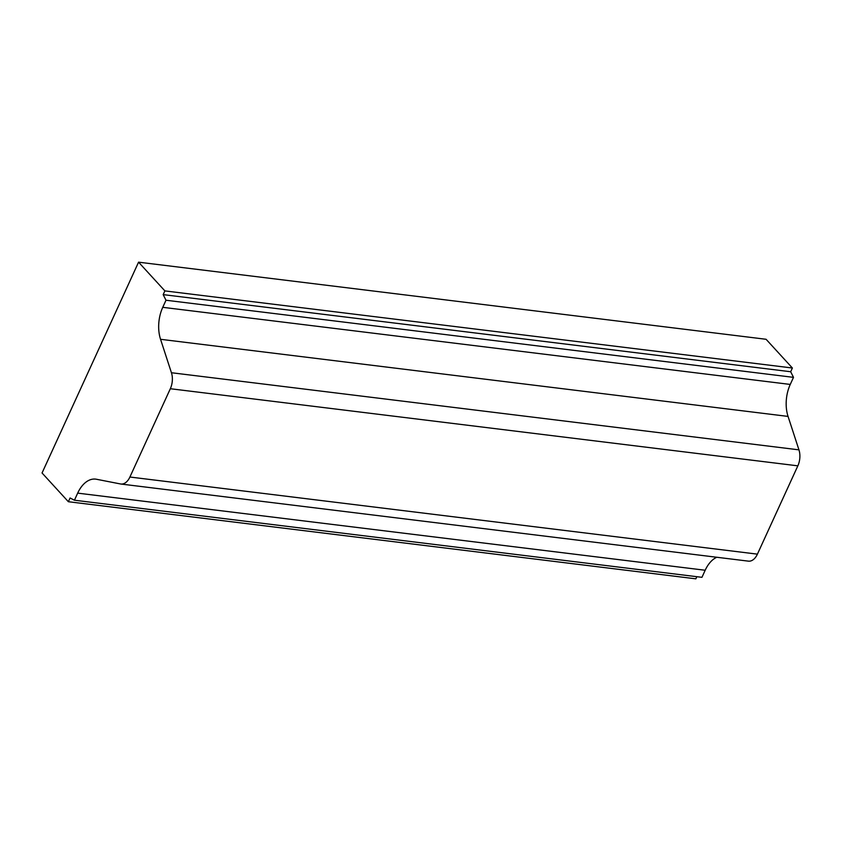 <?xml version="1.0" encoding="UTF-8"?>
<svg xmlns="http://www.w3.org/2000/svg" width="841" height="841" viewBox="0 0 841 841"><rect width="100%" height="100%" fill="white"/><g stroke="black" fill="none" stroke-linecap="round" stroke-linejoin="round"><path stroke-width="1.26" d="M748.017 561.084A14.949 9.104 -83 0 0 748.416 561.147A14.949 9.104 -83 0 0 757.415 554.145L797.846 465.84A14.949 9.104 -83 0 0 798.95 449.851L788.049 416.411A29.898 18.218 97 0 1 790.256 384.432L793.505 377.357L790.687 371.743L792.39 368.011L766.077 339.28L138.565 262.171L42.05 472.989L68.363 501.72L695.875 578.829L696.853 576.705M793.505 377.357L165.992 300.237L162.755 307.322A29.898 18.218 97 0 0 160.547 339.301L171.438 372.731A14.949 9.104 97 0 1 170.334 388.721L797.846 465.84M165.992 300.237L163.175 294.623L790.687 371.743M163.175 294.623L164.889 290.902L792.39 368.011M164.889 290.902L138.565 262.171M68.363 501.72L70.076 497.988L74.439 500.216L701.951 577.325L705.189 570.251A29.898 18.218 97 0 1 716.805 557.257M74.439 500.216L77.677 493.131A29.898 18.218 97 0 1 95.685 479.128A29.898 18.218 97 0 1 96.463 479.254L120.515 483.964A14.949 9.104 97 0 0 120.904 484.027L748.416 561.147M170.334 388.721L129.903 477.026A14.949 9.104 97 0 1 120.904 484.027M171.438 372.731L798.95 449.851M160.547 339.301L788.049 416.411M162.755 307.322L790.256 384.432M77.677 493.131L705.189 570.251M129.903 477.026L757.415 554.145"/></g></svg>
